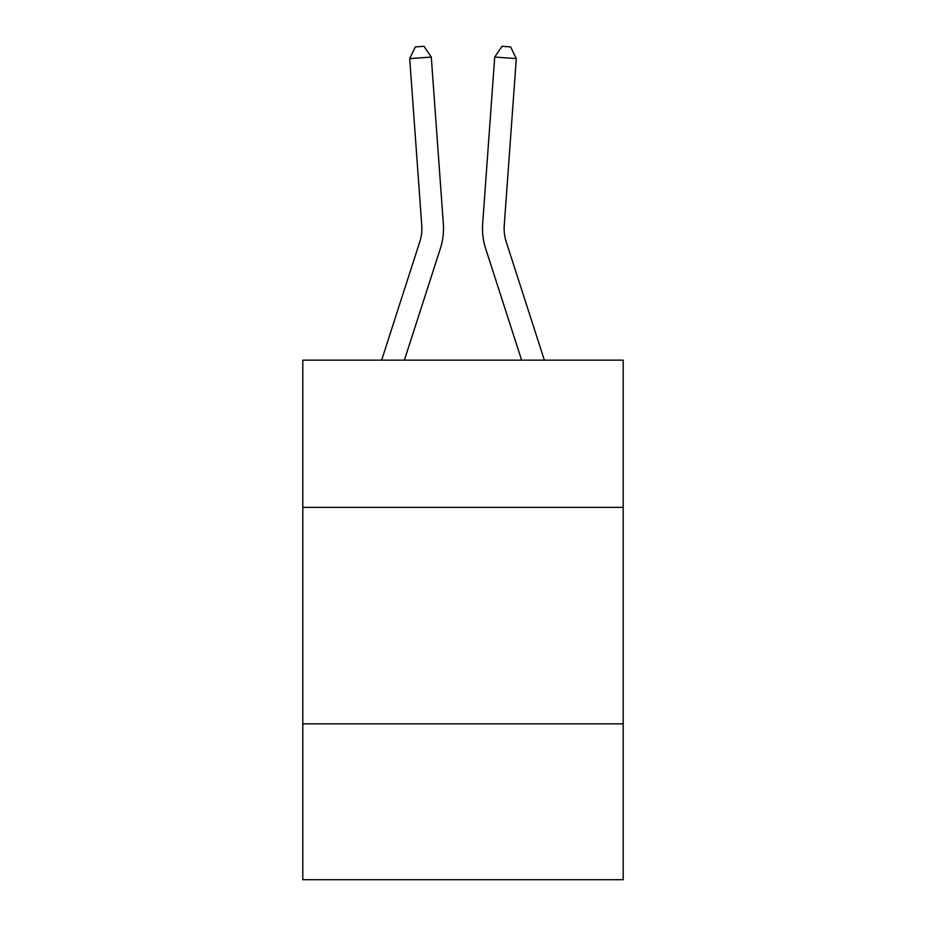 <?xml version="1.0" encoding="UTF-8"?>
<svg xmlns="http://www.w3.org/2000/svg" width="926" height="926" viewBox="0 0 926 926"><rect width="100%" height="100%" fill="white"/><g stroke="black" fill="none" stroke-linecap="round" stroke-linejoin="round"><path stroke-width="1.39" d="M623.198 507.355L623.198 360.156L302.802 360.156L302.802 507.355L623.198 507.355L623.198 879.7L302.802 879.7L302.802 507.355M623.198 723.831L302.802 723.831M440.382 248.469L404.384 360.156L440.382 248.469A64.947 64.947 138.1 0 0 443.346 223.849L431.285 57.065L443.346 223.849M381.639 360.156L419.779 241.825A43.29 43.29 -4.9 0 0 421.758 225.412L409.697 58.616L415.357 46.925L423.992 46.3L431.285 57.065L409.697 58.616M544.361 360.156L506.221 241.825A43.29 43.29 4.9 0 1 504.242 225.412L516.303 58.616L494.715 57.065L482.654 223.849A64.947 64.947 -138.1 0 0 485.618 248.469L521.616 360.156L485.618 248.469M419.779 241.825A43.29 43.29 -41.9 0 0 421.758 225.412A43.29 43.29 -41.9 0 1 419.779 241.825A43.29 43.29 -41.9 0 0 421.758 225.412A43.29 43.29 -41.9 0 1 419.779 241.825A43.29 43.29 -41.9 0 0 421.758 225.412A43.29 43.29 -41.9 0 1 419.779 241.825A43.29 43.29 -41.9 0 0 421.758 225.412A43.29 43.29 -41.9 0 1 419.779 241.825A43.29 43.29 -41.9 0 0 421.758 225.412A43.29 43.29 -41.9 0 1 419.779 241.825A43.29 43.29 -41.9 0 0 421.758 225.412A43.29 43.29 -41.9 0 1 419.779 241.825A43.29 43.29 -41.9 0 0 421.758 225.412A43.29 43.29 -41.9 0 1 419.779 241.825A43.29 43.29 -41.9 0 0 421.758 225.412A43.29 43.29 -41.9 0 1 419.779 241.825A43.29 43.29 -41.9 0 0 421.758 225.412A43.29 43.29 -41.9 0 1 419.779 241.825A43.29 43.29 -41.9 0 0 421.758 225.412A43.29 43.29 -41.9 0 1 419.779 241.825A43.29 43.29 -41.9 0 0 421.758 225.412A43.29 43.29 -41.9 0 1 419.779 241.825A43.29 43.29 -41.9 0 0 421.758 225.412A43.29 43.29 -41.9 0 1 419.779 241.825A43.29 43.29 -41.9 0 0 421.758 225.412A43.29 43.29 -41.9 0 1 419.779 241.825A43.29 43.29 -41.9 0 0 421.758 225.412A43.29 43.29 -41.9 0 1 419.779 241.825A43.29 43.29 -41.9 0 0 421.758 225.412A43.29 43.29 -41.9 0 1 419.779 241.825A43.29 43.29 -41.9 0 0 421.758 225.412A43.29 43.29 -41.9 0 1 419.779 241.825A43.29 43.29 -41.9 0 0 421.758 225.412A43.29 43.29 -41.9 0 1 419.779 241.825A43.29 43.29 -41.9 0 0 421.758 225.412A43.29 43.29 -41.9 0 1 419.779 241.825A43.29 43.29 -41.9 0 0 421.758 225.412A43.29 43.29 -41.9 0 1 419.779 241.825A43.29 43.29 -41.9 0 0 421.758 225.412A43.29 43.29 -41.9 0 1 419.779 241.825A43.29 43.29 -41.9 0 0 421.758 225.412A43.29 43.29 -41.9 0 1 419.779 241.825A43.29 43.29 -41.9 0 0 421.758 225.412A43.29 43.29 -41.9 0 1 419.779 241.825A43.29 43.29 -41.9 0 0 421.758 225.412A43.29 43.29 -41.9 0 1 419.779 241.825A43.29 43.29 -41.9 0 0 421.758 225.412A43.29 43.29 -41.9 0 1 419.779 241.825A43.29 43.29 -41.9 0 0 421.758 225.412A43.29 43.29 -41.9 0 1 419.779 241.825A43.29 43.29 -41.9 0 0 421.758 225.412A43.29 43.29 -41.9 0 1 419.779 241.825A43.29 43.29 -41.9 0 0 421.758 225.412A43.29 43.29 -41.9 0 1 419.779 241.825A43.29 43.29 -41.9 0 0 421.758 225.412A43.29 43.29 -41.9 0 1 419.779 241.825A43.29 43.29 -41.9 0 0 421.758 225.412A43.29 43.29 -41.9 0 1 419.779 241.825A43.29 43.29 -41.9 0 0 421.758 225.412A43.29 43.29 -41.9 0 1 419.779 241.825A43.29 43.29 -41.9 0 0 421.758 225.412A43.29 43.29 -41.9 0 1 419.779 241.825A43.29 43.29 -41.9 0 0 421.758 225.412A43.29 43.29 -41.9 0 1 419.779 241.825A43.29 43.29 -41.9 0 0 421.758 225.412A43.29 43.29 -41.9 0 1 419.779 241.825A43.29 43.29 -41.9 0 0 421.758 225.412A43.29 43.29 -41.9 0 1 419.779 241.825A43.29 43.29 -41.9 0 0 421.758 225.412A43.29 43.29 -41.9 0 1 419.779 241.825A43.29 43.29 -41.9 0 0 421.758 225.412M506.221 241.825A43.29 43.29 41.9 0 1 504.242 225.412A43.29 43.29 41.9 0 0 506.221 241.825A43.29 43.29 41.9 0 1 504.242 225.412A43.29 43.29 41.9 0 0 506.221 241.825A43.29 43.29 41.9 0 1 504.242 225.412A43.29 43.29 41.9 0 0 506.221 241.825A43.29 43.29 41.9 0 1 504.242 225.412A43.29 43.29 41.9 0 0 506.221 241.825A43.29 43.29 41.9 0 1 504.242 225.412A43.29 43.29 41.9 0 0 506.221 241.825A43.29 43.29 41.9 0 1 504.242 225.412A43.29 43.29 41.9 0 0 506.221 241.825A43.29 43.29 41.9 0 1 504.242 225.412A43.29 43.29 41.9 0 0 506.221 241.825A43.29 43.29 41.9 0 1 504.242 225.412A43.29 43.29 41.9 0 0 506.221 241.825A43.29 43.29 41.9 0 1 504.242 225.412A43.29 43.29 41.9 0 0 506.221 241.825A43.29 43.29 41.9 0 1 504.242 225.412A43.29 43.29 41.9 0 0 506.221 241.825A43.29 43.29 41.9 0 1 504.242 225.412A43.29 43.29 41.9 0 0 506.221 241.825A43.29 43.29 41.9 0 1 504.242 225.412A43.29 43.29 41.9 0 0 506.221 241.825A43.29 43.29 41.9 0 1 504.242 225.412A43.29 43.29 41.9 0 0 506.221 241.825A43.29 43.29 41.9 0 1 504.242 225.412A43.29 43.29 41.9 0 0 506.221 241.825A43.29 43.29 41.9 0 1 504.242 225.412A43.29 43.29 41.9 0 0 506.221 241.825A43.29 43.29 41.9 0 1 504.242 225.412A43.29 43.29 41.9 0 0 506.221 241.825A43.29 43.29 41.9 0 1 504.242 225.412A43.29 43.29 41.9 0 0 506.221 241.825A43.29 43.29 41.9 0 1 504.242 225.412A43.29 43.29 41.9 0 0 506.221 241.825A43.29 43.29 41.9 0 1 504.242 225.412A43.29 43.29 41.9 0 0 506.221 241.825A43.29 43.29 41.9 0 1 504.242 225.412A43.29 43.29 41.9 0 0 506.221 241.825A43.29 43.29 41.9 0 1 504.242 225.412A43.29 43.29 41.9 0 0 506.221 241.825A43.29 43.29 41.9 0 1 504.242 225.412A43.29 43.29 41.9 0 0 506.221 241.825A43.29 43.29 41.9 0 1 504.242 225.412A43.29 43.29 41.9 0 0 506.221 241.825A43.29 43.29 41.9 0 1 504.242 225.412A43.29 43.29 41.9 0 0 506.221 241.825A43.29 43.29 41.9 0 1 504.242 225.412A43.29 43.29 41.9 0 0 506.221 241.825A43.29 43.29 41.9 0 1 504.242 225.412A43.29 43.29 41.9 0 0 506.221 241.825A43.29 43.29 41.9 0 1 504.242 225.412A43.29 43.29 41.9 0 0 506.221 241.825A43.29 43.29 41.9 0 1 504.242 225.412A43.29 43.29 41.9 0 0 506.221 241.825A43.29 43.29 41.9 0 1 504.242 225.412A43.29 43.29 41.9 0 0 506.221 241.825A43.29 43.29 41.9 0 1 504.242 225.412A43.29 43.29 41.9 0 0 506.221 241.825A43.29 43.29 41.9 0 1 504.242 225.412A43.29 43.29 41.9 0 0 506.221 241.825A43.29 43.29 41.9 0 1 504.242 225.412A43.29 43.29 41.9 0 0 506.221 241.825A43.29 43.29 41.9 0 1 504.242 225.412A43.29 43.29 41.9 0 0 506.221 241.825A43.29 43.29 41.9 0 1 504.242 225.412A43.29 43.29 41.9 0 0 506.221 241.825A43.29 43.29 41.9 0 1 504.242 225.412A43.29 43.29 41.9 0 0 506.221 241.825A43.29 43.29 41.9 0 1 504.242 225.412M516.303 58.616L510.643 46.925L502.008 46.3L494.715 57.065L482.654 223.849"/></g></svg>
